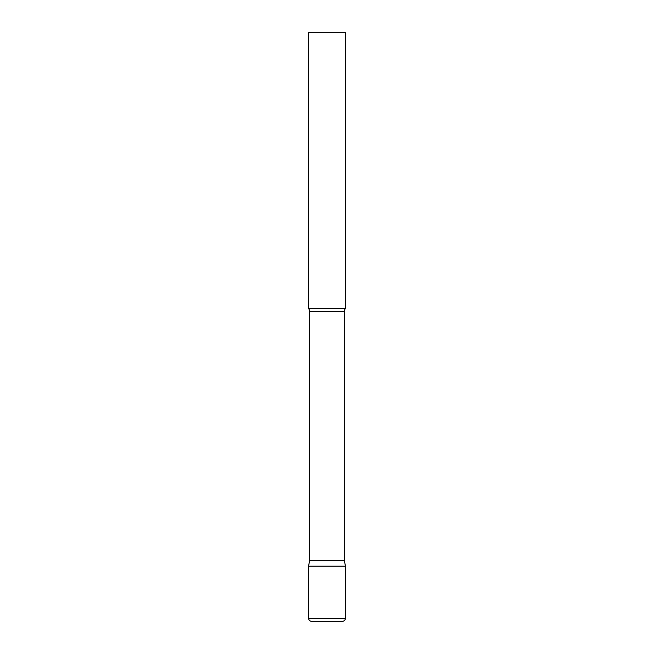 <?xml version="1.0" encoding="UTF-8"?>
<svg xmlns="http://www.w3.org/2000/svg" width="654" height="654" viewBox="0 0 654 654"><rect width="100%" height="100%" fill="white"/><g stroke="black" fill="none" stroke-linecap="round" stroke-linejoin="round"><path stroke-width="0.98" d="M308.606 618.357L308.606 566.119L309.563 560.691L344.437 560.691L345.394 566.119L308.606 566.119L345.394 566.119L345.394 618.357L308.606 618.357C308.778 620.147 309.759 621.128 311.549 621.3L342.451 621.3C344.241 621.128 345.222 620.147 345.394 618.357M344.437 560.691L344.437 311.353A4.415 4.415 0 0 1 345.394 308.606L345.394 32.7L308.606 32.7L308.606 308.606A4.415 4.415 0 0 1 309.563 311.353L344.437 311.353M309.563 560.691L309.563 311.353M308.606 308.606L345.394 308.606"/></g></svg>
